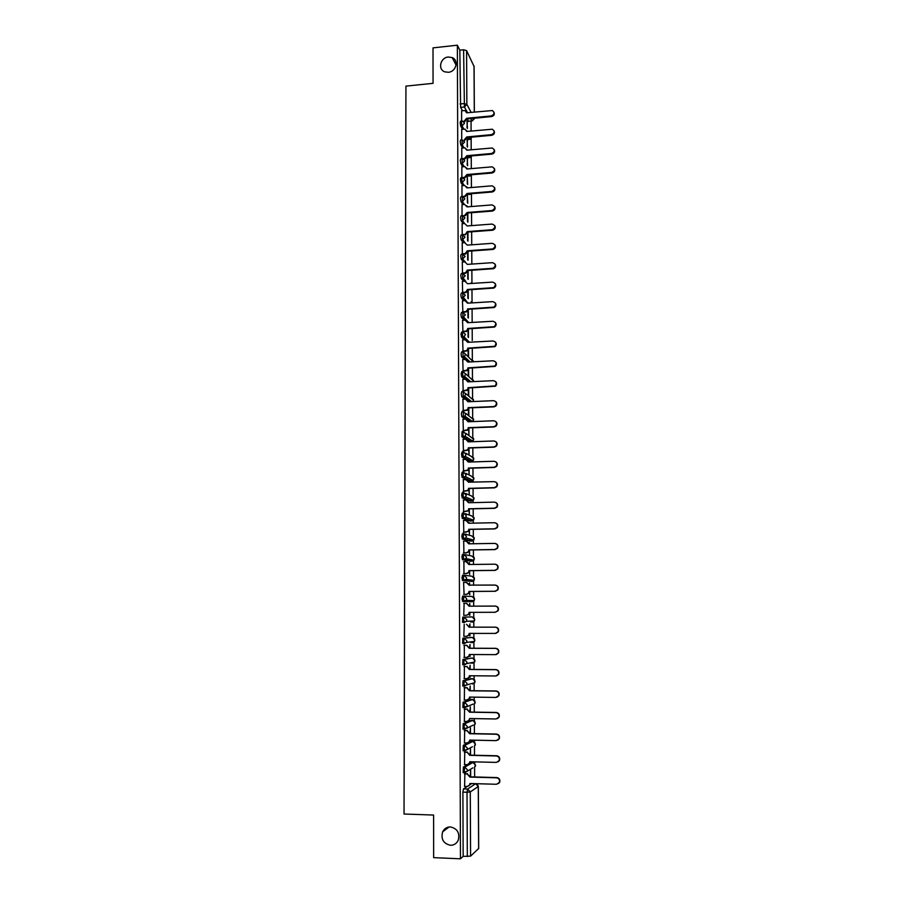 <?xml version="1.0" encoding="UTF-8"?>
<svg xmlns="http://www.w3.org/2000/svg" width="904" height="904" viewBox="0 0 904 904"><rect width="100%" height="100%" fill="white"/><g stroke="black" fill="none" stroke-linecap="round" stroke-linejoin="round"><path stroke-width="1.36" d="M450.373 826.934C457.345 828.527 459.978 832.946 458.26 840.2C456.644 843.568 454.023 845.251 450.429 845.274C443.356 843.59 440.768 839.093 442.655 831.804C444.305 828.584 446.87 826.957 450.373 826.934M448.305 57.02L452.192 57.596C459.142 60.252 456.113 71.834 448.35 72.286L444.813 71.845C437.536 69.461 440.361 57.506 448.305 57.02M467.639 764.637L463.379 767.067L463.142 772.524L464.712 772.694M471.56 741.314L463.289 745.325L463.063 750.749L464.633 750.919M471.436 720.33L463.198 723.686L462.972 729.087L464.566 729.257M471.312 699.447L463.108 702.159L462.893 707.527L464.486 707.696M471.187 678.667L463.017 680.746L462.814 686.068L464.419 686.238M472.837 662.372L472.442 663.287L474.611 662.022L466.633 663.592L464.396 664.892L463.797 662.27L464.373 659.434L472.419 657.988L462.927 659.434L462.735 664.734L464.34 664.892M472.329 642.665L474.476 641.444L466.509 642.394L464.306 643.648L463.707 641.004L464.283 638.224L472.306 637.399L462.848 638.224L462.656 643.49L464.272 643.648M462.758 617.116L462.577 622.359L464.215 622.517L463.616 619.828L464.193 617.116L472.193 616.912L462.758 617.116L464.193 617.116L466.803 619.805L466.385 621.308L464.215 622.517M464.091 596.109L462.667 596.109L462.091 598.776L462.69 601.488L464.125 601.476L463.526 598.764L464.091 596.109L466.713 598.776L466.249 600.324L464.125 601.476L472.114 601.736L474.182 600.606L474.634 599.115L472.091 596.516L464.385 596.12M463.967 575.204L462.577 575.215L462 577.814L462.599 580.56L464.023 580.549L463.436 577.803L464.001 575.204L466.611 577.848L466.114 579.441L464.023 580.549L472.012 581.419L474.035 580.334L474.521 578.797L471.978 576.221L464.69 575.283M463.854 554.401L462.486 554.412L461.921 556.966L462.509 559.734L463.933 559.723L463.345 556.943L463.91 554.401L466.509 557.022L465.978 558.661L463.933 559.723L471.899 561.192L473.888 560.164L474.408 558.57L471.877 556.016L464.972 554.615M463.752 533.699L462.407 533.722L461.831 536.208L462.43 539.021L463.842 538.999L463.255 536.185L463.82 533.699L466.419 536.298L465.831 537.993L463.842 538.999L471.798 541.067L473.73 540.095L474.295 538.445L471.764 535.914L465.21 534.083M463.639 513.099L462.317 513.122L461.752 515.562L462.339 518.399L463.752 518.365L463.164 515.529L463.729 513.099L466.317 515.675L465.684 517.427L463.752 518.365L471.685 521.032L473.572 520.116L474.182 518.41L471.662 515.901L465.413 513.687M463.526 492.601L462.238 492.635L461.661 495.008L462.249 497.878L463.673 497.844L463.074 494.974L463.639 492.59L466.227 495.155L465.537 496.963L463.673 497.844L471.583 501.087L473.402 500.24L474.069 498.477L471.56 495.991L465.56 493.414M463.424 472.193L462.147 472.238L461.582 474.555L462.17 477.459L463.582 477.414L462.995 474.521L463.56 472.193L466.136 474.724L465.379 476.611L463.582 477.414L471.481 481.244L473.233 480.465L473.956 478.634L471.447 476.171L465.673 473.255M463.311 451.898L462.057 451.932L461.492 454.203L462.08 457.13L463.492 457.085L462.904 454.158L463.469 451.887L466.035 454.407L465.21 456.351L463.492 457.085L471.379 461.492L473.052 460.769L473.843 458.882L471.346 456.441L465.729 453.198M463.21 431.694L461.978 431.739L461.887 436.779L463.402 436.858L462.814 433.897L463.379 431.683L465.944 434.169L465.04 436.191L463.402 436.858L471.165 441.762M463.108 411.58L461.887 411.636L461.334 413.795L461.808 416.654L463.311 416.721L463.289 411.569L465.842 414.043L464.859 416.122L463.311 416.721L470.34 421.682M462.995 391.568L461.808 391.624L461.243 393.737L461.729 396.63L463.221 396.686L463.198 391.556L465.752 394.008L464.667 396.167L463.221 396.686L466.679 399.376M462.893 371.657L461.729 371.713L461.164 373.77L461.661 376.708L463.142 376.742L462.554 373.702L463.119 371.646L465.662 374.075L464.475 376.29L463.142 376.742L466.181 379.33M462.791 351.837L461.639 351.893L461.085 353.905L461.582 356.877L463.051 356.899L463.029 351.825L465.571 354.232L464.26 356.526L463.051 356.899L465.865 359.487M462.69 332.107L461.56 332.175L460.995 334.13L461.515 337.135L462.961 337.147L462.385 334.051L462.95 332.096L465.481 334.48L464.046 336.842L462.961 337.147L465.605 339.768M462.588 312.479L461.481 312.547L460.916 314.445L461.447 317.496L462.882 317.485L462.859 312.456L465.379 314.818L462.882 317.485L465.379 320.152M462.486 292.941L461.39 293.009L460.837 294.862L461.368 297.947L462.791 297.924L462.769 292.885L465.289 295.258L462.791 297.924L465.187 300.637M462.385 273.494L461.311 273.562L460.757 275.358L461.3 278.488L462.712 278.443L462.69 273.471L465.198 275.788L462.712 278.443L465.006 281.223M462.283 254.137L461.232 254.205L460.678 255.956L461.232 259.132L462.622 259.064L462.599 254.114L465.108 256.408L462.622 259.064L465.345 261.911M462.193 234.87L461.153 234.95L460.599 236.645L461.153 239.854L462.543 239.775L462.52 234.848L465.018 237.13L462.543 239.775L464.69 242.667M462.091 215.694L461.074 215.773L460.52 217.423L461.085 220.678L462.452 220.576L462.441 215.672L464.927 217.932L462.452 220.576L464.622 223.525M461.955 185.704L461.978 196.597L460.983 196.677L460.441 198.292L461.006 201.581L462.373 201.468L462.339 196.563L464.848 198.823L462.373 201.468L464.396 204.473M461.921 177.579L460.893 177.67L460.362 179.252L460.927 182.563L462.294 182.45L461.718 179.139L462.599 177.579L464.758 179.806L462.294 182.45L464.26 185.512M461.831 158.663L460.803 158.754L460.283 160.302L460.848 163.635L462.204 163.511L462.159 158.629L464.373 158.528L466.826 155.714L467.176 156.494L464.735 159.115L464.373 158.528M461.707 129.351L461.695 139.826L460.712 139.917L460.204 141.442L460.769 144.798L462.125 144.674L462.068 139.792L464.577 142.03L462.125 144.674L464.001 147.849M461.661 121.068L460.622 121.17L460.125 122.661L460.69 126.04L462.046 125.916L461.481 122.537L461.978 121.046L462.848 121.17L464.486 123.283L462.046 125.916L463.888 129.148M474.645 776.965L474.589 766.829M474.566 763.055L474.566 761.857M474.521 755.236L474.476 745.676M474.453 741.958L474.442 740.184M474.408 733.63L474.363 724.635M474.34 720.951L474.329 718.612M474.284 712.126L474.238 703.696M474.227 700.058L474.204 697.154M474.171 690.724L474.125 682.859M474.114 679.266L474.091 675.796M474.058 669.435L474.012 662.135M474.001 658.564L473.978 654.541M473.933 648.247L473.899 641.512M473.888 637.964L473.854 633.399M473.82 627.161L473.786 621.003M473.775 617.466L473.741 612.358M473.707 606.166L473.673 600.595M473.662 597.069L473.628 591.442M473.594 585.261L473.572 580.289M473.549 576.763L473.515 570.639M473.481 564.446L473.459 560.084M473.436 556.559L473.402 549.926M473.368 543.745L473.346 539.993M473.323 536.445L473.289 529.326M473.255 523.133L473.233 520.003M473.221 516.421L473.176 508.816M473.142 502.635L473.131 500.127M473.108 496.499L473.063 488.409M473.029 482.227L473.018 480.352M472.995 476.668L472.95 468.102M472.916 461.91L472.916 460.69M472.894 456.927L472.837 447.887M472.803 441.706L472.803 441.141M472.781 437.287L472.736 427.773M472.679 417.738L472.622 407.749M472.566 398.268L472.509 387.827M472.464 378.9L472.408 367.996M472.351 359.611L472.295 348.266M472.25 340.424L472.182 328.627M472.148 321.315L472.08 309.078M472.046 302.298L471.978 289.619M471.944 283.37L471.865 270.251M471.831 264.081L471.764 250.984M471.73 244.803L471.651 231.797M471.628 225.627L471.549 212.7M471.515 206.53L471.447 193.885M471.413 187.523L471.346 175.466M471.312 168.607L471.244 157.126M471.21 149.781L471.142 138.877M471.108 131.035L471.052 121.068M478.634 848.517L470.588 856.133L463.153 856.382L462.893 792.119L463.481 788.921L469.673 784.921L469.922 783.508L496.578 784.276L499.381 782.401C499.946 779.869 498.985 778.333 496.522 777.813L469.888 777.078L467.232 774.005L470.272 776.841L496.861 777.576C499.324 778.095 500.274 779.621 499.72 782.163L498.522 783.598M470.069 784.615L471.662 783.587L475.82 783.711M433.649 857.647L460.464 858.8L457.356 45.2L433.016 47.878L433.05 83.326L405.93 86.129L404.031 814.018L433.615 815.058L433.649 857.647M463.153 856.382L460.464 858.8M468.6 121.294L466.995 118.944L464.566 121.735L464.204 121.102L466.645 118.3L466.995 118.944L491.561 116.571C494.025 115.836 494.816 114.356 493.934 112.141M462.43 110.661L460.622 107.373L464.419 107L463.605 49.776L466.588 50.624L474.024 66.421M463.605 49.776L459.831 50.183L457.356 45.2M467.504 147.047L467.063 139.419M467.458 139.385L467.108 146.358M467.594 165.692L467.165 157.748M467.56 157.714L467.198 165.036M461.786 148.041L461.774 158.663M467.684 184.427L467.255 176.156M467.65 176.122L467.266 175.512M461.865 166.833L461.854 177.591M467.786 203.253L467.345 194.642M467.741 194.609L467.368 194.044L464.916 196.846L464.554 196.304L467.006 193.479L467.368 194.032L492.16 191.998C494.725 191.23 495.494 189.704 494.488 187.399M467.876 222.169L467.831 213.197L465.018 215.841L464.645 215.321L467.108 212.496L467.458 213.208L467.108 212.677M462.034 204.666L462.012 215.547L465.018 215.841M462.125 223.706L462.226 234.814M462.204 242.848L462.351 254.058M462.294 262.081L462.486 273.392M462.373 281.393L462.645 292.839M462.464 300.806L462.859 312.321M462.554 320.31L462.938 331.847M462.645 339.893L463.029 351.464M462.735 359.589L463.108 371.182M462.825 379.364L463.198 390.991M462.916 399.24L463.289 410.891M463.006 419.207L463.368 430.892M468.509 428.496L468.95 434.621L468.916 427.92M463.108 439.276L463.458 450.983M468.611 448.599L469.04 454.305L469.018 448.011M463.21 459.435L463.549 471.176M468.713 468.803L469.142 474.091L469.119 468.215M463.311 479.696L463.639 491.46M468.803 489.098L469.244 493.968L469.221 488.51M463.424 500.048L463.729 511.845M468.905 509.494L469.345 513.935L469.323 508.907M469.391 523.213L468.973 522.422M463.549 520.501L463.808 532.332M469.006 529.981L469.447 534.004L469.425 529.394M469.492 543.801L469.074 542.524M469.492 542.524L469.074 543.327M463.695 541.055L463.899 552.909M469.119 550.581L469.549 554.163L469.526 549.982M469.594 564.503L469.176 562.729M469.594 562.729L469.176 563.983M463.888 561.712L463.989 573.599M469.221 571.271L469.651 574.424L469.628 570.673M469.707 585.295L469.278 583.024M469.696 583.024L469.289 584.741M464.08 594.38L463.594 582.402L466.34 582.447L469.312 585.295M469.323 592.063L469.752 594.775L469.73 591.465M469.809 606.188L469.797 603.42L469.391 605.601M464.125 603.33L463.741 615.33M469.436 615.24L469.425 612.957M469.91 627.161L469.899 623.907L469.492 626.562M464.215 624.269L463.831 636.359L466.588 636.292L468.78 635.049L469.187 633.388L495.369 633.41L497.98 631.851C498.793 629.263 497.912 627.704 495.313 627.173L469.153 627.184L466.532 624.28L469.526 627.161L495.652 627.15C498.24 627.681 499.132 629.24 498.307 631.817L495.821 633.376M469.538 635.817L469.526 633.964M470.023 648.224L470.001 644.507L469.594 647.626M464.306 645.298L464.328 657.411M469.639 655.061L469.639 656.428M470.125 669.401L470.103 665.197L469.707 668.79M464.396 666.44L464.306 678.644M469.741 676.271L469.741 677.175M470.238 690.679L470.204 685.978L469.809 690.068M464.486 687.673L464.34 699.967M470.34 712.058L470.317 706.871L469.91 711.448M464.588 709.019L464.385 721.403M470.453 733.551L470.419 727.867L470.023 732.929M464.679 730.477L464.453 742.952M470.555 755.145L470.521 748.964L470.125 754.524M464.769 752.026L464.532 764.592M470.668 776.852L470.634 770.151L470.238 776.22M464.871 773.7L464.611 786.356M469.56 763.53L473.108 762.445M472.114 601.736L462.69 601.488M472.012 581.419L462.599 580.56M470.566 561.203L462.509 559.734M470.475 541.089L462.43 539.021M470.396 521.054L462.339 518.399M470.306 501.121L462.249 497.878M470.227 481.278L462.17 477.459M470.136 461.526L467.809 460.317M466.102 459.368L462.08 457.13M469.797 441.807L468.408 440.937M465.616 439.186L462 436.903M465.255 419.117L461.91 416.778M464.938 399.15L461.831 396.743M464.667 379.273L461.752 376.81M464.419 359.498L461.661 356.967M464.204 339.814L461.582 337.215M464.001 320.219L461.503 317.564M463.82 300.716L461.413 298.004M463.65 281.313L461.334 278.534M463.481 261.99L461.255 259.165M463.334 242.769L461.176 239.876M463.187 223.627L461.096 220.678L462.452 220.565L464.543 223.525M463.051 204.587L461.006 201.581M468.961 194.462L468.306 193.953M462.916 185.625L460.927 182.563M468.871 176.043L467.944 175.071M462.78 166.754L460.848 163.635M468.78 157.714L467.605 156.268M462.656 147.962L460.769 144.798M468.69 139.465L467.289 137.566M462.543 129.272L460.69 126.04M467.413 128.481L466.972 121.17M467.368 121.136L467.006 127.769M461.628 110.74L461.605 121.079M470.272 698.024L470.261 697.097M470.17 677.175L470.159 675.763M470.057 656.428L470.046 654.519M469.956 635.783L469.944 633.388M469.854 615.228L469.843 612.37M468.848 415.015L468.814 407.907M468.747 395.511L468.713 387.997M468.656 376.087L468.611 368.188M468.554 356.764L468.509 348.469M468.453 337.497L468.419 328.841M468.362 318.05L468.317 309.304M468.261 298.693L468.215 289.856M468.17 279.426L468.125 270.511M468.069 260.25L468.023 251.244M467.978 241.165L467.933 232.079M471.041 663.276L471.379 662.655M470.939 642.665L471.334 641.817M470.826 622.155L471.266 621.104M470.837 601.691L471.187 600.505M470.814 581.283L471.108 580.006M470.758 560.977L471.018 559.621M470.701 540.773L470.927 539.349M470.634 520.67L470.837 519.19M470.555 500.669L470.735 499.132M470.475 480.758L470.634 479.188M470.396 460.95L470.532 459.356M470.317 441.231L470.43 439.626M470.238 421.603L470.329 420.021M470.193 401.67L470.227 400.517M470.125 381.759L470.125 381.138M459.831 50.183L460.622 107.373M467.244 175.67L467.289 183.806M467.345 194.575L467.379 202.654M467.436 213.57L467.481 221.593M467.537 232.644L467.571 240.611M467.628 251.82L467.662 259.73M467.718 271.087L467.763 278.929M467.82 290.433L467.854 298.23M467.922 309.88L467.956 317.609M468.012 329.418L468.057 337.09M468.114 349.046L468.148 356.379M468.204 368.764L468.249 375.736M468.306 388.584L468.34 395.184M468.408 408.495L468.441 414.721M466.498 111.938L466.905 112.785M466.645 118.3L491.234 115.927C494.465 114.435 494.838 112.638 492.341 110.537L466.611 112.808L465.074 110.57L461.56 110.74M466.735 136.967L467.085 137.758L464.645 140.38L464.294 139.77L466.735 136.967L491.38 134.673C494.703 133.08 495.008 131.261 492.296 129.215L466.701 131.453L465.006 129.159L461.65 129.351M466.577 130.526L467.006 131.419M494.07 130.831C494.985 133.069 494.194 134.56 491.708 135.295L467.085 137.577M466.645 149.194L467.108 150.154M494.217 149.601C495.155 151.861 494.364 153.364 491.855 154.109L467.176 156.313M466.826 155.714L491.539 153.51C494.94 151.804 495.177 149.951 492.251 147.985L466.803 150.177L464.938 147.838L461.729 148.053M466.916 174.551L467.278 175.308L464.825 177.941L464.464 177.365L466.916 174.551L491.686 172.438C495.177 170.596 495.347 168.732 492.183 166.844L466.893 168.992L464.859 166.607L461.808 166.833M466.724 167.952L467.198 168.969M494.352 168.46C495.324 170.732 494.544 172.257 492.013 173.014L467.278 175.127M462.283 177.557L464.464 177.365M466.792 186.789L467.3 187.862M462.272 196.484L464.554 196.304M467.006 193.479L491.844 191.445C495.415 189.467 495.505 187.591 492.104 185.817L466.984 187.896L464.769 185.478L461.887 185.704M466.859 205.716L467.402 206.858M494.612 206.428C495.674 208.745 494.906 210.293 492.318 211.073L467.458 213.016M467.108 212.496L491.991 210.542C495.652 208.417 495.663 206.541 492.025 204.903L467.074 206.88L464.679 204.451L461.967 204.666M467.198 231.605L467.56 232.283L465.085 234.927L467.198 231.605L492.375 229.706C495.844 227.424 495.754 225.537 492.104 224.068L467.176 225.955L464.679 223.514L462.057 223.717M494.748 225.548C495.833 227.763 495.155 229.311 492.691 230.215L467.56 232.102M462.102 234.622L464.735 234.43M462.181 253.809L465.198 253.572L467.3 250.792L467.65 251.459L465.56 254.047L462.532 254.284M494.872 244.747C496.002 246.848 495.403 248.408 493.087 249.425L467.65 251.267M467.3 250.792L492.759 248.939C496.002 246.555 495.833 244.679 492.251 243.323L467.266 245.131L464.769 242.667L462.136 242.86M462.26 273.087L465.458 272.816L467.391 270.081L467.752 270.533L465.82 273.257L462.611 273.539M494.996 264.036C496.16 266.036 495.641 267.595 493.46 268.714L467.752 270.533M467.391 270.081L493.143 268.262C496.16 265.776 495.923 263.911 492.409 262.668L467.357 264.386L464.859 261.9L462.215 262.081M462.351 292.467L465.718 292.139L467.481 289.461L467.843 290.071L466.08 292.568L462.735 292.885M495.109 283.404C496.307 285.314 495.878 286.873 493.833 288.082L467.843 289.879M467.481 289.461L493.505 287.653C496.319 285.099 496.002 283.257 492.567 282.104L467.458 283.732L464.95 281.223L462.306 281.404M462.43 311.925L465.967 311.552L467.944 309.326L466.328 311.948L462.769 312.321M495.222 302.874C496.454 304.682 496.115 306.241 494.194 307.529L467.944 309.326M467.583 308.919L493.866 307.123C496.465 304.524 496.081 302.693 492.714 301.631L467.549 303.179L465.04 300.648L462.385 300.806M462.52 331.474L466.204 331.045L468.035 328.853L466.566 331.418L462.848 331.847M495.324 322.423C496.601 324.152 496.33 325.7 494.533 327.056L468.035 328.853M467.673 328.48L494.205 326.683C496.612 324.05 496.16 322.231 492.872 321.248L467.65 322.705L465.131 320.152L462.464 320.31M462.599 351.125L466.441 350.628L468.136 348.481L466.803 350.978L462.938 351.475M495.426 342.051C496.737 343.712 496.545 345.26 494.861 346.684L468.136 348.481M467.775 348.13L494.533 346.334C496.748 343.667 496.251 341.881 493.03 340.966L467.741 342.333L465.221 339.757L462.554 339.904M462.69 370.866L466.656 370.312L468.238 368.199L467.018 370.629L463.017 371.182M467.244 360.255L468.193 362.029M495.505 361.781C496.872 363.363 496.759 364.911 495.166 366.402L468.238 368.199M467.876 367.883L494.838 366.063C496.895 363.397 496.341 361.623 493.188 360.775L467.843 362.052L465.311 359.453L462.633 359.589M462.769 390.697L466.859 390.076L468.328 388.019L467.221 390.37L463.097 390.991M467.266 379.974L468.295 381.838M495.584 381.601C497.008 383.115 496.963 384.652 495.471 386.211L468.328 388.019M467.967 387.714L495.143 385.906C497.03 383.217 496.432 381.477 493.347 380.674L467.944 381.861L465.402 379.239L462.724 379.364M462.859 410.619L467.063 409.941L468.43 407.93L467.424 410.213L463.176 410.891M467.278 399.783L468.396 401.749M495.652 401.5C497.132 402.958 497.166 404.495 495.754 406.111L493.889 406.868L468.43 407.93M468.069 407.659L493.561 406.585L495.426 405.839C497.166 403.15 496.533 401.432 493.505 400.675L468.035 401.76L465.492 399.127L462.803 399.24M462.938 430.643L467.244 429.897L468.532 427.931L467.617 430.146L463.255 430.892M467.278 419.682L468.498 421.75M495.708 421.501C497.256 422.891 497.369 424.428 496.025 426.112L494.047 426.959L468.532 427.931M468.17 427.682L493.72 426.711L495.697 425.863C497.313 423.185 496.635 421.49 493.674 420.767L468.136 421.772L465.583 419.106L462.893 419.207M463.029 450.768L467.424 449.966L468.634 448.034L467.797 450.181L463.323 450.983M467.255 439.683L468.6 441.853M495.742 441.593C497.381 442.926 497.562 444.463 496.285 446.226L494.205 447.152L468.634 448.034M468.272 447.808L493.878 446.938L495.957 446C497.449 443.322 496.748 441.638 493.833 440.96L468.238 441.864L465.684 439.186L462.984 439.276M463.119 470.984L467.594 470.114L468.735 468.227L467.967 470.306L463.402 471.176M467.232 459.774L468.701 462.046M495.765 461.786C497.494 463.04 497.754 464.588 496.533 466.43L494.375 467.447L468.735 468.227M468.362 468.035L494.036 467.255L496.206 466.227C497.595 463.56 496.861 461.899 493.991 461.255L468.34 462.057L465.775 459.356L463.063 459.435M463.21 491.301L467.763 490.375L468.837 488.522L468.136 490.544L463.469 491.46M467.198 479.956L468.803 482.34L465.865 479.617L463.153 479.696M495.754 482.069C497.607 483.256 497.946 484.815 496.771 486.736L494.533 487.832L468.837 488.522M468.464 488.352L494.205 487.674L496.443 486.567C497.742 483.911 496.974 482.261 494.16 481.64L468.441 482.16M463.289 511.709L467.922 510.737L468.939 508.907L468.295 510.873L463.526 511.845M467.142 500.251L468.905 502.737M495.742 502.454C497.708 503.562 498.127 505.133 497.008 507.144L494.703 508.33L468.939 508.907M468.566 508.771L494.364 508.184L496.68 507.008C497.889 504.364 497.098 502.737 494.318 502.127L468.543 502.737L465.955 499.991L463.243 500.059M463.379 532.219L466.114 532.173L468.08 531.19L469.04 529.405L468.441 531.303L463.571 532.332M467.074 520.647L469.006 523.224M495.697 522.953C497.799 523.97 498.307 525.54 497.234 527.665L494.861 528.919L469.04 529.405M468.667 529.292L494.533 528.806L496.906 527.552C498.036 524.919 497.223 523.303 494.488 522.715L468.645 523.235L466.057 520.455L463.334 520.512M463.469 552.83L466.204 552.796L468.227 551.756L469.142 549.994L468.588 551.836L466.577 552.875L463.582 552.92M466.995 541.146L469.108 543.812M495.641 543.553C497.878 544.468 498.488 546.039 497.46 548.287L495.03 549.598L469.142 549.994M468.769 549.903L494.703 549.519L497.132 548.197C498.183 545.575 497.358 543.971 494.646 543.394L468.747 543.824L466.148 541.021L463.424 541.067M463.56 573.543L466.306 573.52L468.374 572.424L469.244 570.684L468.735 572.481L466.679 573.565L463.56 573.599M466.905 561.757L469.21 564.503M495.561 564.277C497.946 565.056 498.658 566.638 497.675 569.011L495.2 570.39L469.244 570.684M468.871 570.627L494.861 570.334L497.347 568.955C498.33 566.333 497.494 564.751 494.816 564.186L468.848 564.503L466.249 561.678L463.503 561.723M468.973 591.442L468.882 593.216L466.769 594.357L463.65 594.38L466.396 594.346L468.509 593.193L468.973 591.442L495.03 591.261L497.562 589.815C498.488 587.204 497.629 585.634 494.985 585.08L468.95 585.091M466.803 582.492L469.312 585.137M495.471 585.114C498.014 585.758 498.816 587.329 497.889 589.837L495.369 591.284L469.345 591.476M463.741 615.274L466.498 615.262L468.645 614.076L469.074 612.37L495.2 612.279L497.776 610.776C498.635 608.189 497.765 606.618 495.155 606.075L469.052 606.188L466.441 603.318L463.684 603.33M469.447 612.37L469.018 614.065L466.498 615.262M466.588 603.318L469.425 606.188M495.279 606.075L495.482 606.075C498.104 606.618 498.974 608.189 498.104 610.776L495.2 612.279M469.56 633.388L469.153 635.015L467.018 636.258M463.921 657.411L466.69 657.423L468.916 656.134L469.289 654.519L495.539 654.643L498.183 653.027C498.951 650.451 498.059 648.902 495.482 648.371L469.255 648.281L466.633 645.354L469.628 648.224L495.821 648.315C498.386 648.846 499.29 650.394 498.522 652.971L496.251 654.564M469.662 654.519L469.289 656.078L467.323 657.355M463.865 645.298L467.006 645.309M463.865 645.354L466.633 645.354M464.012 678.633L466.792 678.667L469.04 677.333L469.391 675.751L495.708 675.977L498.386 674.316C499.121 671.751 498.206 670.203 495.663 669.672L469.357 669.48L466.735 666.53L469.73 669.401L495.991 669.593C498.545 670.124 499.449 671.661 498.725 674.226L496.669 675.83M469.764 675.751L469.413 677.243L467.617 678.531M464.046 666.44L467.108 666.451M463.955 666.519L466.735 666.53M464.102 699.967L466.882 700.001L469.176 698.634L469.492 697.086L495.878 697.425L498.59 695.718C499.279 693.153 498.353 691.616 495.833 691.085L469.47 690.792L466.826 687.82L469.843 690.679L496.172 690.972C498.692 691.504 499.607 693.04 498.929 695.594L497.076 697.187M469.877 697.097L469.549 698.509L467.899 699.809M464.227 687.673L467.21 687.707M464.057 687.786L466.826 687.82M464.193 721.403L466.984 721.448L469.3 720.036L469.605 718.533L496.047 718.974L498.793 717.222C499.437 714.668 498.511 713.132 496.002 712.612L469.571 712.194L466.927 709.199L469.944 712.058L496.341 712.465C498.85 712.985 499.776 714.522 499.121 717.075L497.46 718.635M469.978 718.533L468.17 721.177M464.373 709.019L467.311 709.064M464.147 709.165L466.927 709.199M464.294 742.941L467.085 743.009L469.425 741.551L469.707 740.082L496.228 740.636L498.985 738.839C499.607 736.285 498.669 734.76 496.172 734.24L469.673 733.72L467.029 730.692L470.057 733.539L496.511 734.059C499.008 734.579 499.946 736.116 499.324 738.658L497.833 740.184M469.707 740.286L469.797 741.37L468.43 742.647M464.498 730.466L467.413 730.522M464.238 730.647L467.029 730.692M464.385 764.592L467.187 764.66L469.549 763.179L469.82 761.744L496.398 762.4L499.189 760.569C499.776 758.027 498.827 756.49 496.352 755.97L469.786 755.337L467.131 752.297L470.159 755.134L496.691 755.767C499.166 756.286 500.115 757.812 499.528 760.354L498.194 761.835M464.611 752.026L467.504 752.094M469.82 761.948L468.667 764.219M464.328 752.23L467.131 752.297M464.724 773.688L467.605 773.767M470.306 783.519L468.905 785.892M464.475 786.356L467.289 786.435M464.419 773.926L467.232 774.005M472.871 767.858L464.871 772.694L464.26 770.242L464.837 767.1L472.973 762.434L475.56 765.213L475.301 766.4L474.792 763.27M463.379 767.067L464.837 767.1L467.504 769.971L467.244 771.202L463.142 772.524M472.43 746.727L464.769 750.919L464.17 748.433L464.746 745.359L472.984 741.348M463.289 745.325L464.746 745.359L467.402 748.196L467.119 749.461L463.063 750.749M473.063 725.2L464.679 729.257L464.08 726.737L464.656 723.72L472.848 720.352M463.198 723.686L464.656 723.72L467.311 726.534L467.006 727.833L462.972 729.087M472.995 704.137L464.588 707.696L463.978 705.143L464.554 702.182L472.724 699.47M463.108 702.159L464.554 702.182L467.21 704.973L466.882 706.306L462.893 707.527M472.916 683.198L472.555 684L474.758 682.689L466.758 684.893L464.486 686.238L463.888 683.65L464.464 680.757L472.589 678.678M463.017 680.746L464.464 680.757L467.108 683.526L466.758 684.893L462.814 686.068M462.927 659.434L464.373 659.434L467.006 662.18L466.633 663.592L462.735 664.734M462.848 638.224L464.283 638.224L466.905 640.936L466.509 642.394L462.656 643.49M463.481 788.921L467.594 789.045L475.662 783.7L478.272 786.503L470.272 791.938L470.588 856.133M478.634 848.732L478.261 786.344M468.261 121.249L471.956 120.887L470.701 118.582M467.526 112.717L464.419 107L466.859 104.367L471.142 112.367M474.295 112.062L474.024 65.981M466.588 50.624L466.859 104.367L463.854 103.598L460.046 103.971M471.447 741.314L472.86 741.336L475.447 744.094L475.165 745.325L474.769 742.263M471.334 720.33L472.747 720.352L475.323 723.087L475.029 724.341L474.724 721.358M471.233 699.447L472.634 699.47L475.21 702.171L474.894 703.47L474.679 700.543M471.12 678.667L472.521 678.678L475.097 681.356L474.758 682.689L474.611 679.819M470.521 561.214L471.899 561.192M470.419 541.089L471.865 541.055M470.317 521.054L471.775 521.02M470.204 501.121L471.685 501.087M470.103 481.278L471.606 481.233M470.001 461.537L471.515 461.481M465.763 433.231L473.741 439.231L472.86 441.186L473.583 438.361M465.752 413.354L473.628 419.659L472.781 421.58L473.481 418.823M469.662 401.692L467.458 399.975M465.707 393.556L473.515 400.189L473.131 401.546M469.097 381.804L467.707 380.629M465.65 373.849L473.413 380.799L473.278 381.612M468.6 362.007L467.763 361.238M465.571 354.21L473.289 361.769M464.848 261.9L462.622 259.064L461.232 259.132M468.634 194.462L469.956 194.36L469.628 193.84M470.193 175.941L468.566 176.077L469.865 175.918L469.266 174.958M464.136 166.63L462.204 163.511L464.667 160.878L462.69 158.675M468.441 157.691L469.764 157.578L468.927 156.155M468.351 139.431L469.662 139.306L468.611 137.442M470.001 139.352L472.012 137.125M470.091 157.601L471.99 155.883M472.001 174.721L469.888 175.964L471.831 174.732M470.283 194.36L471.481 193.693M474.476 638.653L474.476 641.444L474.86 640.043L472.329 637.399M474.543 659.185L474.611 662.022L474.973 660.654L472.464 657.988M472.024 283.438L471.063 282.986M472.589 302.863L471.029 301.891M471.854 441.74L472.86 441.186L465.04 436.191L461.887 436.779M472.227 622.155L474.329 620.98L474.747 619.522L472.193 616.912M472.34 120.831L474.284 118.831M462.893 792.119L467.018 792.243L467.594 789.045L470.272 791.938L467.018 792.243L467.323 856.563M466.645 118.48L466.995 119.113M491.234 115.927L491.561 116.571M466.735 137.148L467.085 137.758M491.38 134.673L491.708 135.295M466.826 155.895L467.176 156.494M491.539 153.51L491.855 154.109M466.916 174.743L467.278 175.308M491.686 172.438L492.013 173.014M452.192 57.596L456.079 65.122M468.396 139.487L469.707 139.374L472.103 137.114M468.475 157.737L472.114 155.872M468.645 194.484L471.696 193.671M461.153 239.854L462.803 239.741L464.961 242.656M461.3 278.488L463.323 278.33L465.786 281.313M461.368 297.947L463.571 297.744L466.385 300.953M461.447 317.496L463.808 317.247L468.848 322.638M461.515 337.135L464.046 336.842L469.447 342.243M461.582 356.877L464.26 356.526L470.091 361.939M461.661 376.708L464.475 376.29L470.814 381.725M461.729 396.63L464.667 396.167L471.617 401.613M461.808 416.654L464.859 416.122L472.543 421.592M461.955 456.995L465.21 456.351L473.052 460.769L473.673 457.978M462.034 477.312L465.379 476.611L473.233 480.465L473.775 477.696M462.113 497.731L465.537 496.963L473.402 500.24L473.865 497.494M462.181 518.252L465.684 517.427L473.572 520.116L473.967 517.382M462.26 538.863L465.831 537.993L473.73 540.095L474.058 537.371M462.339 559.587L465.978 558.661L473.888 560.164L474.148 557.44M462.419 580.402L466.114 579.441L474.035 580.334L474.227 577.611M462.498 601.329L466.249 600.324L474.182 600.606L474.317 597.86M462.577 622.359L466.385 621.308L474.329 620.98L474.397 618.212M471.899 283.449L471.142 283.088M472.532 302.863L471.108 301.981M468.295 303.134L467.368 302.083M473.357 361.769L473.187 360.764M473.368 381.601L473.289 380.03M473.21 401.546L473.38 399.387M468.306 121.328L472.012 120.978L474.385 118.232M478.691 848.619L478.329 786.412L477.414 784.457M474.351 112.062L474.08 66.218M442.655 831.804L449.062 826.99"/></g></svg>
